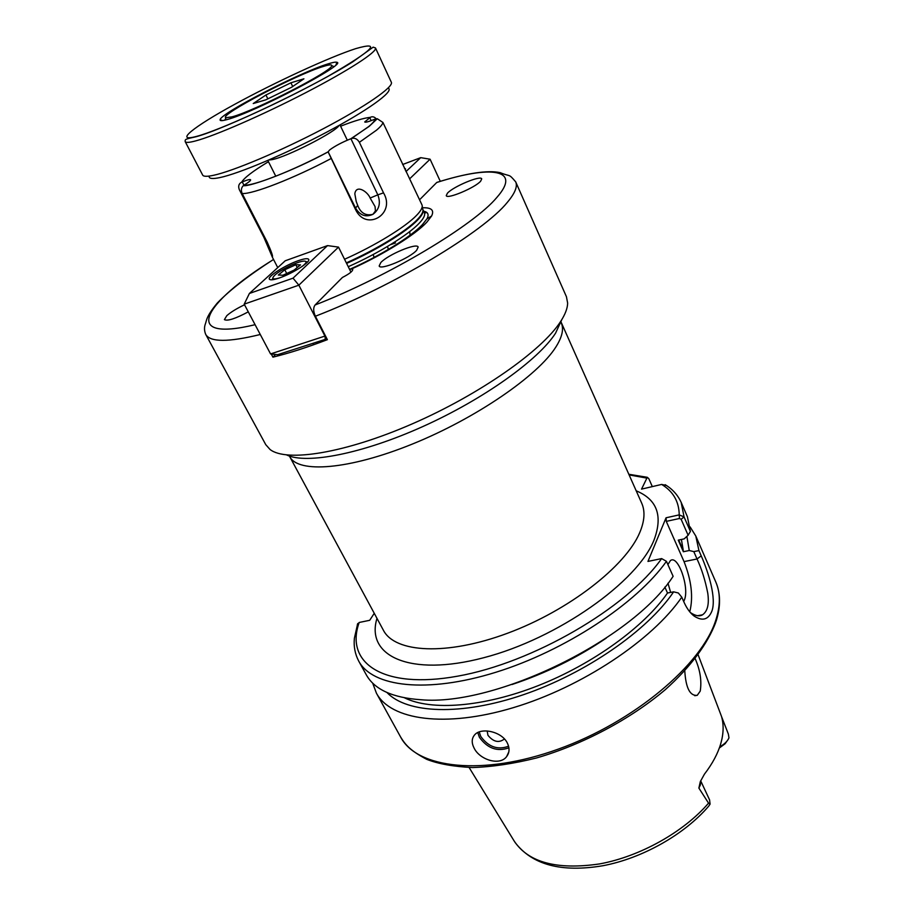<?xml version="1.0" encoding="UTF-8"?>
<svg xmlns="http://www.w3.org/2000/svg" width="914" height="914" viewBox="0 0 914 914"><rect width="100%" height="100%" fill="white"/><g stroke="black" fill="none" stroke-linecap="round" stroke-linejoin="round"><path stroke-width="1.37" d="M390.312 244.758L395.488 242.953M405.976 171.569L420.726 157.654L430.083 159.207L440.285 181.326M430.083 159.207L409.586 178.881M420.726 157.654L402.663 164.509M405.233 169.981L405.53 168.862L404.479 168.382M416.715 250.208L418.155 247.031C417.001 242.484 387.844 254.675 380.795 262.592L379.173 265.974C380.121 270.601 410.032 258.091 416.715 250.208M480.673 181.155L481.724 178.881C480.913 174.997 453.253 186.582 447.426 193.197L446.249 195.63C446.866 199.583 475.154 187.724 480.673 181.155M244.541 304.785C236.909 308.384 230.991 312.005 226.809 315.661L224.398 319.626C227.472 321.282 235.435 318.689 248.277 311.845M356.232 201.514L357.717 205.422C360.676 213.111 365.76 216.07 372.946 214.299C365.851 217.566 360.047 215.498 355.557 208.084L355.523 209.523C366.126 232.065 396.128 213.91 383.526 192.865L377.825 194.842L350.919 138.722L369.119 126.406L377.276 118.729L374.283 119.426C368.548 121.768 365.36 122.613 364.709 121.95L370.261 117.369C372.329 116.261 374.317 116.729 376.225 118.797M487.162 730.949L487.95 735.313C493.434 741.974 498.93 743.196 504.437 738.969M474.08 748.052C479.701 759.888 499.867 766.069 506.63 756.586C509.555 752.668 509.795 748.166 507.35 743.059C501.797 731.406 480.878 727.076 474.56 734.959C471.613 738.501 471.453 742.865 474.08 748.052M683.706 601.515L684.392 600.007C689.67 587.519 677.96 554.318 670.408 560.602L667.894 564.589M700.604 780.956L700.398 784.886L698.879 788.085L700.33 781.596L704.431 774.158C712.429 763.738 717.878 753.547 720.78 743.596C723.614 733.668 723.865 724.653 721.546 716.519L698.136 654.824M684.78 670.91C685.831 687.979 689.979 696.114 697.245 695.326L700.238 691.098C701.849 680.804 700.158 670.008 695.188 658.708M698.879 788.085L708.556 803.143L710.075 804.126L709.584 799.899L700.672 780.796M721.626 716.782L728.367 734.091L728.972 737.872C727.453 741.3 724.391 744.259 719.786 746.761M690.287 612.437L690.801 612.837C695.691 615.979 699.598 616.63 702.546 614.802C707.585 611.26 709.321 604.028 707.756 593.129C705.22 580.23 701.644 568.839 697.028 558.98L693.806 551.61L698.936 550.605L701.221 555.861C708.876 573.238 716.416 598.487 711.926 611.043C708.35 619.761 702.409 621.429 694.126 616.07C690.264 613.145 686.951 608.655 684.198 602.6L681.764 597.173L678.348 593.003L673.629 591.838C647.638 630.443 585.988 673.367 523.459 694.697C460.862 716.108 406.776 713.514 386.965 692.515M372.672 683.101L376.419 693.166C390.632 719.992 444.969 728.252 513.428 707.63C581.807 687.157 652.539 639.994 681.764 597.173M356.197 201.388L354.826 193.779C356.266 183.931 367.828 191.837 370.136 198.041L375.071 206.598L375.426 210.951L372.946 214.299C379.276 209.512 380.898 203.034 377.825 194.842L370.136 198.041M350.919 138.722C342.019 142.298 334.947 146.034 329.668 149.93L328.103 151.85C293.314 170.507 252.961 186.319 244.027 185.142L244.564 184.822C248.791 182.229 250.813 180.549 250.63 179.784C250.036 179.167 247.248 179.887 242.256 181.92L241.673 182.16C238.76 183.691 237.983 186.205 239.342 189.701L263.86 237.309L272.281 256.937C273.217 256.777 271.527 251.841 267.185 242.107L242.164 193.517C240.85 190.363 241.239 187.747 243.318 185.656L244.027 185.142M377.276 118.729L382.955 122.487L421.994 204.919C422.908 207.181 421.126 210.643 416.624 215.304C405.485 227.015 374.843 245.82 344.544 259.256M422.508 207.786C431.442 207.432 434.47 210.186 431.568 216.047L426.815 222.228C415.253 234.704 383.674 254.458 351.547 268.967L352.735 269.436C352.747 271.23 349.308 273.903 342.43 277.445L315.079 304.99C313.136 307.595 313.239 311.343 315.387 316.233L327.383 339.665C307.115 347.423 288.961 353.25 272.932 357.157L271.264 354.004M438 182.035L436.732 182.492C490.681 165.24 522.214 168.759 496.839 197.447C474.023 225.073 388.896 276.165 315.079 304.99M315.387 316.233C393.294 286.265 483.803 231.756 507.304 202.394C514.959 193.3 517.758 186.456 515.69 181.852L566.44 296.73L567.64 303.082C567.548 308.304 565.183 314.496 560.522 321.648C541.991 350.645 479.576 394.562 412.283 423.856C344.966 453.241 286.528 462.427 270.064 449.505L265.768 444.672L205.707 334.387C210.14 342.282 228.329 342.316 260.273 334.501M383.526 192.865L359.373 142.31C357.397 138.997 354.861 137.706 351.741 138.414M355.523 209.523L328.103 151.85M241.673 182.16C244.095 177.91 252.71 171.284 267.516 162.281L268.556 161.881M267.516 162.281L266.305 163.012M419.583 199.766L436.732 182.492M349.674 269.584L351.547 268.967M275.582 354.461L272.932 357.157M666.055 517.781L679.228 514.879L684.06 516.924L690.39 531.434L688.116 535.25L681.136 519.278L679.468 518.489L666.283 521.38L666.055 517.781L647.957 561.413L661.633 558.591L666.443 561.333L673.127 576.311C632.305 639.537 495.388 706.556 421.057 699.747C392.654 697.828 374.386 689.476 366.24 674.715L358.711 661.085C372.341 686.882 426.712 693.806 495.856 672.27C564.898 650.882 636.681 603.457 666.443 561.333M652.322 486.614L648.837 478.708L647.306 477.302L641.537 489.116L661.656 484.431L666.455 485.505M374.26 613.305L369.702 620.298L359.191 622.468L357.317 624.685M693.806 551.61L689.259 550.514L683.364 551.736L678.257 540.14L684.163 538.883L688.116 535.25M683.364 551.736L681.421 539.466M681.398 539.477L683.261 550.411L678.702 540.048M698.936 550.605L695.794 536.015L690.116 526.91M511.977 684.517C545.532 673.389 576.951 657.931 606.233 638.132M404.536 697.828C431.122 711.001 483.266 707.242 538.083 685.683C592.855 664.124 644.084 626.89 667.517 593.015L673.629 591.838M664.844 587.085L667.517 593.015M689.259 550.514L686.882 536.392M690.39 531.434L687.397 516.684L681.181 502.414C677.754 494.942 672.407 489.036 665.164 484.683M514.959 842.297C532.085 864.873 561.402 872.687 602.92 865.729C642.393 858.292 684.506 834.493 708.75 806.102L710.075 804.126M726.961 741.14L725.168 743.688L719.341 748.006M689.75 611.809C693.429 597.345 691.521 580.619 684.049 561.619L666.283 521.38M667.985 583.212L670.648 592.409M681.136 519.278L684.06 516.924L681.181 502.414M679.468 518.489L679.228 514.879C679.022 501.523 673.161 491.378 661.656 484.431M328.103 63.866C332.81 62.392 335.712 61.866 336.832 62.289C348.211 63.306 253.909 112.708 227.095 119.563C222.136 120.956 219.817 121.002 220.114 119.723C220.171 113.53 300.478 72.115 328.103 63.866M388.69 88.407C393.191 91.983 367.291 110.663 326.412 132.313C285.625 153.952 238.68 173.74 219.68 177.624C212.859 179.03 209.352 178.733 209.157 176.745M185.188 141.624L202.68 175.1C203.479 176.596 207.044 176.688 213.373 175.339C232.784 171.272 280.598 151.153 323.053 128.851C365.6 106.538 393.923 86.819 391.341 82.26L375.494 47.974C377.642 51.584 348.611 70.492 305.55 92.782C262.581 115.061 214.596 135.946 195.493 140.95C189.255 142.607 185.816 142.824 185.188 141.624C185.096 139.179 184.811 139.259 196.099 136.723C224.044 129.365 314.553 86.259 352.907 61.741L373.175 47.151L375.494 47.974M323.533 66.391C296.73 74.32 217.521 115.838 225.964 117.735L231.996 116.855C254.343 111.12 333.142 70.606 331.691 65.705C331.965 64.38 329.246 64.608 323.533 66.391M224.718 120.18L225.804 118.249M265.94 94.987L253.235 103.545L265.848 99.82L291.589 87.264L303.916 78.81L290.903 82.797L265.94 94.987L267.848 98.849M292.697 86.499L290.903 82.797M301.974 266.568C305.127 264.169 306.464 262.501 305.996 261.575C304.396 260.33 299.392 261.575 290.949 265.3C279.41 270.921 273.343 275.263 272.749 278.302C273.229 279.227 275.377 279.136 279.204 278.027M278.313 275.023L284.791 269.767L295.805 264.729L300.5 264.866L294.057 270.133L282.894 275.24L278.313 275.023M286.71 273.492L284.791 269.767M297.244 267.528L295.805 264.729M279.661 277.867C292.788 273.4 310.806 261.872 308.669 259.37C307.767 258.148 304.248 258.605 298.135 260.73C285.145 265.209 267.345 276.554 269.367 279.147C270.224 280.347 273.663 279.924 279.661 277.867M326.527 337.986L325.235 339.368L277.65 354.678L270.567 353.935L325.464 335.906M325.235 339.368L325.053 336.341L298.855 285.179L338.511 247.111L350.953 272.155M293.028 278.164L327.532 245.603L285.237 260.776L249.396 293.463L293.028 278.164L298.855 285.179L244.198 304.145L270.567 353.935M338.511 247.111L327.532 245.603M249.396 293.463L244.198 304.145M286.699 454.978C306.556 464.518 362.264 453.858 422.976 426.484C483.677 399.178 538.517 359.83 555.575 333.153L561.824 319.603M560.568 321.591L561.287 322.962C563.972 328.971 562.201 336.935 555.963 346.863C538.163 375.46 476.148 418.246 412.534 443.987C348.862 469.876 298.01 473.509 289.704 456.6L383.377 630.214C394.871 652.859 446.626 655.978 507.727 633.174C568.805 610.541 625.656 566.223 639.697 532.702C644.633 521.06 645.295 511.2 641.674 503.111L560.739 321.328M636.178 490.807C657.063 499.41 663.038 515.736 654.116 539.786C637.789 581.83 557.517 638.692 483.506 657.783C409.403 677.308 365.486 655.818 376.979 618.355M479.222 731.943L480.741 736.421C488.453 746.966 497.73 750.234 508.584 746.224M508.904 747.812C497.365 751.971 487.528 748.463 479.404 737.312L477.782 732.56M715.765 622.274C707.676 643.822 690.458 667.071 665.369 689.602C630.237 719.307 582.732 744.544 536.507 757.969C513.691 763.681 492.338 766.869 472.435 767.554C453.344 766.583 438.114 763.853 426.747 759.351C409.746 750.383 405.131 744.362 400.652 737.072C416.933 768.446 482.535 776.534 558.42 749.08C634.293 721.866 702.066 664.409 715.856 619.989C720.506 605.376 720.483 592.706 715.799 582.001L695.794 536.015M469.122 767.509L514.148 840.994C528.383 862.496 556.855 870.139 599.55 863.924C639.937 856.567 683.683 832.071 708.556 803.143M357.717 205.422L355.557 208.084L328.115 151.735M422.234 206.256L422.736 209.089C423.65 211.351 421.891 214.79 417.469 219.417C406.49 231.036 376.225 249.648 346.337 262.866M422.896 209.626C423.856 211.888 422.108 215.35 417.664 220C406.696 231.619 376.465 250.219 346.612 263.415M422.896 209.614L424.359 212.733C425.398 215.018 423.685 218.526 419.195 223.245C408.272 234.921 378.076 253.532 348.245 266.705M423.639 211.203C428.049 212.071 429.169 214.596 426.987 218.777L422.508 224.581C411.311 236.612 380.35 255.783 349.582 269.402M374.9 119.174C374.797 120.739 372.741 123.196 368.742 126.543L351.502 138.494M382.955 122.487C382.658 124.224 380.498 126.795 376.477 130.199L359.373 142.31M330.777 158.705C294.102 178.241 252.401 194.431 242.164 193.517M340.602 126.212C354.255 120.877 364.138 117.929 370.261 117.369M255.086 324.699C180.595 342.681 202.714 303.242 273.56 259.485M646.552 478.056L629.083 474.903M359.191 622.468C344.681 662.581 382.303 689.819 457.548 676.189C532.554 662.97 626.798 608.05 661.633 558.591M684.049 561.619L697.028 558.98L701.221 555.861M263.86 237.309L264.569 237.034M243.935 185.199L242.256 181.92M371.175 120.659L369.77 117.666M355.752 48.625C329.303 57.182 274.943 82.294 234.43 104.47C193.688 126.703 173.454 142.675 196.579 136.392C218.994 130.496 283.591 101.088 328.012 76.296C373.141 50.19 382.395 40.959 355.752 48.625M339.128 125.412C335.689 131.993 287.03 156.877 272.166 159.619L268.727 160.053M410.123 235.184L409.655 231.63M508.812 751.891L506.63 756.586M400.652 737.072L376.419 693.166M388.416 249.431L387.49 246.46M349.571 269.379C380.27 255.783 411.14 236.68 422.394 224.638L426.987 218.777L431.568 216.047M424.359 212.733L425.707 212.882L423.879 211.717M515.69 181.852C508.161 173.043 511.052 177.145 500.221 172.666C487.699 169.924 466.574 173.157 436.846 182.389M272.041 256.537L277.742 267.608M243.318 185.656C249.648 186.97 292.263 171.444 328.092 151.895M273.537 259.439C248.734 275.388 230.008 289.887 217.372 302.945C205.73 317.067 206.77 320.38 205.387 323.864C204.119 327.258 204.222 330.765 205.707 334.387M374.112 257.44L373.175 254.526M358.711 661.085C355.02 654.013 353.569 646.415 354.381 638.28L357.705 623.542M628.798 474.263L647.306 477.302M716.085 621.314C720.769 606.679 720.678 593.574 715.799 582.001M697.245 695.326L694.754 695.714M697.405 615.75L702.546 614.802M690.813 612.837L694.126 616.059M336.032 64.734L336.832 62.289M222.548 120.579L220.114 119.723M225.964 117.735L225.255 120.054M275.777 176.219L267.825 160.441M347.309 140.185L339.985 124.932M331.691 65.705L333.964 66.562M313.731 344.727L312.999 343.31M272.749 278.302L272.269 279.775M305.996 261.575L307.481 262.055"/></g></svg>

